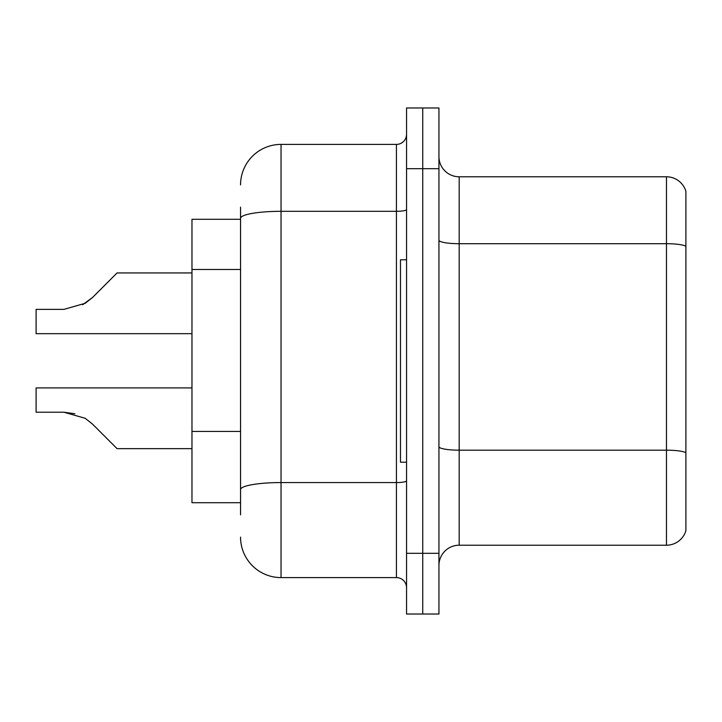 <?xml version="1.0" encoding="UTF-8"?>
<svg xmlns="http://www.w3.org/2000/svg" width="722" height="722" viewBox="0 0 722 722"><rect width="100%" height="100%" fill="white"/><g stroke="black" fill="none" stroke-linecap="round" stroke-linejoin="round"><path stroke-width="1.08" d="M240.552 257.339L240.552 207.151L240.552 219.298L191.971 219.298L191.971 502.702L240.552 502.702M438.94 565.452A20.243 20.243 0 0 1 459.183 545.209L666.469 545.209L666.469 176.791L459.183 176.791A20.243 20.243 0 0 1 438.94 156.548A20.243 20.243 0 0 0 459.183 176.791L459.183 545.209M422.74 553.305L422.74 614.034L438.94 614.034L438.94 553.305L422.74 553.305L422.74 614.034L406.549 614.034L406.549 553.305L422.74 553.305L422.74 168.695L422.74 553.305M406.549 553.305L406.549 107.966L422.74 107.966L422.74 168.695L422.74 107.966L438.94 107.966L438.94 553.305M685.9 191.366A20.243 20.243 0 0 0 666.469 176.791A20.243 20.243 0 0 1 685.9 191.366L685.9 530.634A20.243 20.243 0 0 1 666.469 545.209M240.552 514.849L240.552 207.151M240.552 184.886A40.486 40.486 0 0 1 281.038 144.4L281.038 577.6L396.423 577.6L396.423 144.4A10.117 10.117 0 0 0 406.549 134.283M281.038 144.4L396.423 144.4M240.552 496.628L240.552 443.57M406.549 587.717A10.117 10.117 0 0 0 396.423 577.6M281.038 577.6A40.486 40.486 0 0 1 240.552 537.114M92.488 424.076L117.072 448.651L92.497 424.076L117.072 448.651L92.497 424.076L117.072 448.651L92.497 424.076L117.072 448.651L92.488 424.076L117.072 448.651L92.488 424.076L85.196 418.291L92.488 424.076M191.971 387.922L36.1 387.922L36.1 412.217L63.861 412.217L74.935 413.76L63.861 412.217L36.1 412.217L63.861 412.217L74.935 413.76L63.861 412.217L36.1 412.217L63.861 412.217L85.196 418.291M82.588 304.783L92.488 297.518L106.946 283.06L92.497 297.518L117.072 272.943L92.497 297.518L117.072 272.943L92.497 297.518L117.072 272.943L92.488 297.518L117.072 272.943L92.488 297.518L85.196 303.303L92.488 297.518L85.196 303.303L63.861 309.377L36.1 309.377L36.1 333.672L191.971 333.672M191.971 448.651L117.072 448.651L106.946 438.534M74.935 413.76L63.861 412.217M92.488 297.518L85.196 303.303L63.861 309.377L85.196 303.303L92.488 297.518L85.196 303.303L92.488 297.518L85.196 303.303L63.861 309.377M106.946 283.06L117.072 272.943L191.971 272.943M406.549 259.785L400.475 259.785L400.475 462.215L406.549 462.215M240.552 269.487L191.971 269.487M240.552 431.422L191.971 431.422M685.9 246.229A20.243 3.511 180 0 0 666.469 243.702L459.183 243.702A20.243 3.511 0 0 1 438.94 240.182M685.9 452.712A20.243 3.511 180 0 0 666.469 450.176L459.183 450.176A20.243 3.511 -0 0 1 438.94 446.665M438.94 168.695L406.549 168.695M406.549 480.807A10.117 1.76 0 0 1 396.423 482.567L281.038 482.567A40.486 7.03 180 0 0 240.552 489.597M240.552 218.342A40.486 7.03 180 0 1 281.038 211.311L396.423 211.311A10.117 1.76 0 0 0 406.549 209.551"/></g></svg>
